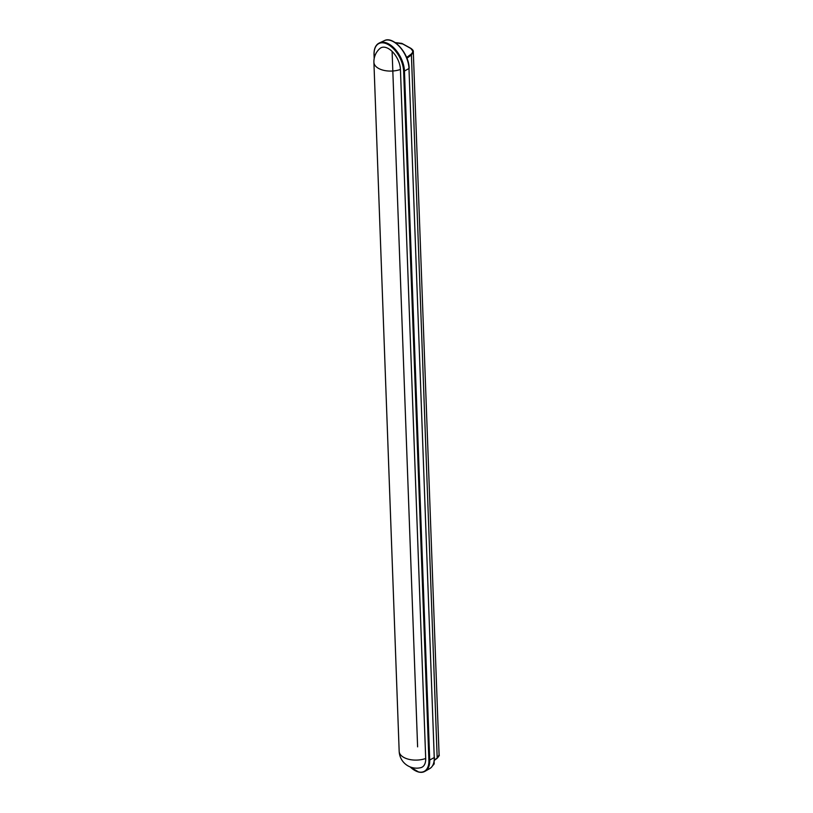<?xml version="1.0" encoding="UTF-8"?>
<svg xmlns="http://www.w3.org/2000/svg" width="813" height="813" viewBox="0 0 813 813"><rect width="100%" height="100%" fill="white"/><g stroke="black" fill="none" stroke-linecap="round" stroke-linejoin="round"><path stroke-width="1.22" d="M429.721 760.053A22.134 12.347 62.6 0 1 425.219 771.181A22.134 12.347 62.6 0 1 424.752 771.425A22.134 12.347 -117.4 0 0 424.965 771.313A22.134 12.347 -117.4 0 0 429.721 760.053L404.457 71.026L429.721 760.053L434.244 757.543L408.98 68.516L404.457 71.026A22.134 12.347 -117.4 0 0 395.159 49.237A22.134 12.347 -117.4 0 0 379.295 43.008A22.134 12.347 -117.4 0 0 379.092 43.119A22.134 12.347 62.6 0 1 379.559 42.876A22.134 12.347 62.6 0 1 395.321 49.42A22.134 12.347 62.6 0 1 404.457 71.026L429.721 760.053M406.622 57.469L410.941 54.298C413.461 52.144 413.289 50.132 410.413 48.262L402.77 43.983L395.281 42.672M425.697 758.488L400.433 69.461A17.124 9.553 62.6 0 0 392.527 51.839A17.124 9.553 62.6 0 0 379.925 48.495A17.449 17.449 0 0 0 373.909 62.327L399.173 751.354A17.449 9.38 -2.1 0 0 408.228 759.159A17.449 9.38 -2.1 0 0 425.697 758.488A17.124 9.553 62.6 0 1 420.829 767.655A17.459 17.459 0 0 1 399.213 751.842M433.014 765.023L433.593 764.728A7.469 4.014 -2.1 0 0 434.183 763.732L434.112 761.71M433.593 764.728L433.553 763.753M434.335 760.135L437.191 758.031L411.419 54.959L406.937 58.251M437.191 758.031L439.091 754.84L413.309 51.768L411.419 54.959L410.941 54.298M410.85 48.526L413.309 51.768C413.543 50.752 412.679 49.573 410.707 48.241L401.856 43.394L395.159 42.591M394.671 42.469A21.341 11.9 62.6 0 1 409 68.089L409.152 68.282C409.152 53.79 393.329 35.63 384.336 40.65L379.559 42.876M434.264 757.106L434.416 757.31C434.569 762.767 433.024 766.517 429.792 768.559A21.91 12.225 -117.4 0 0 434.244 757.543L408.98 68.516A21.91 12.225 -117.4 0 0 399.935 47.124A21.91 12.225 -117.4 0 0 384.336 40.65M392.13 52.134L417.608 746.862M410.169 766.923A21.849 12.185 -117.4 0 0 428.888 760.277L403.624 71.249A21.849 12.185 -117.4 0 0 388.187 44.563A21.849 12.185 -117.4 0 0 374.102 54.715L374.234 58.251M428.888 760.277L429.294 760.267A22.134 12.347 62.6 0 1 424.549 771.537A22.134 12.347 62.6 0 1 414.427 770.196M374.153 52.276A22.134 12.347 62.6 0 1 378.878 43.231A22.134 12.347 62.6 0 1 394.732 49.461A22.134 12.347 62.6 0 1 404.031 71.249L403.624 71.249M373.909 62.327A17.449 9.38 -2.1 0 0 382.964 70.142A17.449 9.38 -2.1 0 0 400.433 69.461M429.792 768.559L425.219 771.181M439.091 754.84C439.701 755.033 439.03 756.192 437.079 758.316L434.315 760.358M410.016 766.862L418.776 772.106L421.52 772.35L424.965 771.313M374.173 58.566L374.031 54.613C373.899 48.943 375.515 45.152 378.878 43.231L379.295 43.008M433.319 764.86L431.51 767.187"/></g></svg>
